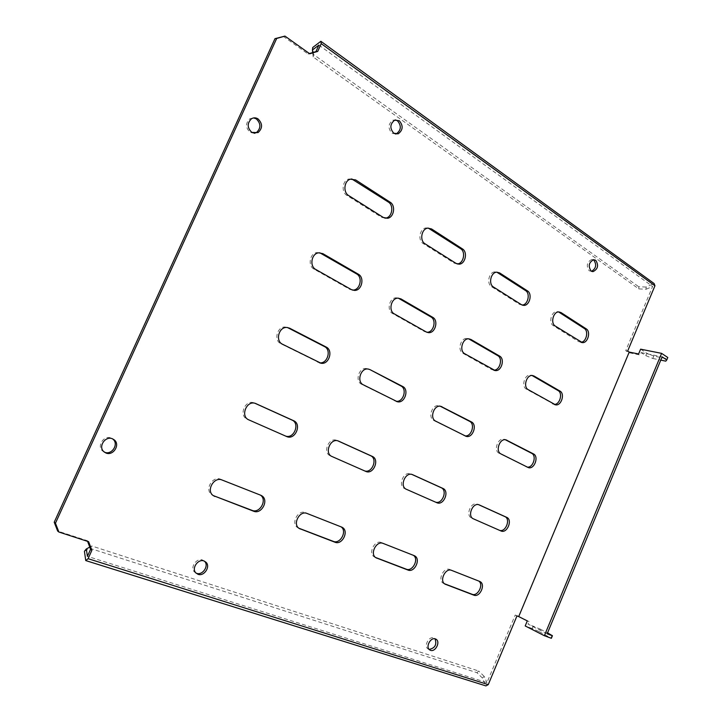<?xml version="1.0" encoding="UTF-8"?>
<svg xmlns="http://www.w3.org/2000/svg" width="722" height="722" viewBox="0 0 722 722"><rect width="100%" height="100%" fill="white"/><g stroke="black" fill="none" stroke-linecap="round" stroke-linejoin="round"><path stroke-width="0.54" stroke-dasharray="3.61 2.71" d="M254.306 133.317L250.173 132.388C245.498 127.83 245.372 123.309 249.794 118.805L253.675 117.912M104.329 452.116L102.325 450.754C96.676 445.673 104.139 434.87 111.071 438.037L112.506 438.814M395.62 134.03L391.929 133.209C387.813 128.381 388.102 124.049 392.795 120.213L395.475 119.915M591.571 271.31L589.197 270.795C586.029 265.886 586.869 262.104 591.724 259.46L593.267 259.749M429.121 649.412L427.947 648.879C423.597 646.109 428.913 635.974 433.678 637.932L435.041 638.817M196.032 573.106L194.344 571.86C189.859 567.375 196.601 557.61 202.503 560.001L204.398 561.138M444.517 583.764L443.353 583.268C437.243 580.235 443.705 566.653 449.878 569.523L478.803 581.075M375.548 557.465L374.357 556.933C367.76 553.449 374.709 539.46 381.46 542.583L413.471 555.353M298.899 528.233L297.626 527.62C290.569 523.54 298.087 509.254 305.478 512.665L341.082 526.861M211.699 494.723L213.198 495.554L211.699 494.723C204.326 489.841 212.548 475.536 220.58 479.227L260.425 495.111M499.57 530.354L471.701 518.107C465.139 515.634 470.961 501.276 477.359 504.137L478.605 504.687M435.528 502.133L404.717 488.595C397.479 485.852 403.589 470.825 410.683 473.903L411.874 474.426M364.601 470.888L330.342 455.826C322.346 452.775 328.718 437.054 336.605 440.321L337.779 440.826M285.614 436.079L247.294 419.229C238.45 415.845 244.984 399.401 253.81 402.795L255.019 403.3M527.24 467.116L499.209 453.335C493.198 450.763 497.909 437.324 504.137 439.256L505.328 439.743M464.986 435.853L434.003 420.601C427.469 417.803 432.153 403.905 438.994 405.764L440.303 406.242M396.071 401.252L361.641 384.294C354.574 381.243 359.051 366.966 366.568 368.572L368.274 369.132M319.341 362.733L280.894 343.762C273.349 340.495 277.248 326.055 285.407 327.057L287.491 327.535M554.261 404.383L526.437 389.194C520.932 386.541 524.704 373.96 530.67 375.079L532.213 375.593M493.722 370.124L491.691 369.556L462.973 353.329C457.071 350.459 460.6 337.607 467.062 338.438L468.686 338.844M426.783 332.228L424.491 331.569L392.597 313.538C386.324 310.478 389.375 297.509 396.306 297.807L398.336 298.159M352.408 290.082L349.728 289.305L314.097 269.171C307.563 265.949 309.738 253.205 316.949 252.556L319.738 252.763M580.921 342.228L578.692 341.65L553.395 325.694C548.341 322.951 551.346 311.146 556.987 311.588L558.575 311.931M522.105 305.036L519.587 304.368L491.655 286.742C486.285 283.809 488.92 271.878 494.94 271.887L496.817 272.167L494.94 271.887M627.662 351.054L625.748 350.666L628.862 352.688L640.161 355.007L638.6 353.988M516.961 615.929L515.21 615.045L486.962 682.615L87.407 556.337M87.588 541.365L87.335 540.706L57.652 531.049M87.335 540.706L88.626 541.699M283.223 36.326L307.996 53.96L309.422 53.536M309.756 53.78L307.996 53.96M318.898 45.08L652.589 286.453L625.748 350.666M457.125 263.909L454.219 263.124L423.209 243.567C417.587 240.462 419.626 228.585 425.908 227.935L428.263 228.08M384.988 218.188L381.541 217.277L346.921 195.436C341.145 192.214 342.273 180.744 348.555 179.092L351.695 178.912M515.21 615.045L518.703 616.362L628.862 352.688M547.177 633.799L527.999 624.088L529.046 621.57L518.703 616.362M529.046 621.57L527.304 620.911M640.613 349.168L646.804 353.248L645.811 355.648L641.163 352.598L640.161 355.007M641.163 352.598L662.128 356.858M533.224 626.037L532.177 628.537L539.235 631.66L540.282 629.151L527.999 624.088M532.177 628.537L525.201 625.947M539.235 631.66L551.364 638.302M540.282 629.151L547.574 632.842M552.168 635.161L551.121 637.697M84.42 551.292L89.853 548.296L476.944 672.678L482.413 678.048L485.915 685.9M482.413 678.048L484.173 676.379L486.962 682.615M484.173 676.379L478.686 671.009L476.944 672.678M89.853 548.296L91.748 545.994L478.686 671.009M91.748 545.994L89.763 547.086M667.787 357.498L665.783 361.153M645.811 355.648L652.814 358.473L653.807 356.072L666.794 358.726M653.807 356.072L646.804 353.248M652.814 358.473L660.774 360.116M312.707 52.562L313.186 56.984L638.826 288.908L646.199 289.215L646.091 287.04L654.123 283.547M646.199 289.215L652.589 286.453M646.091 287.04L638.717 286.733L638.826 288.908M313.186 56.984L313.483 54.484L638.717 286.733M313.483 54.484L312.734 47.49M477.865 580.542L479.607 581.39M449.878 569.523L451.602 570.371M443.922 583.538L444.869 584.017M412.433 554.776L414.139 555.615M381.46 542.583L383.147 543.422M375.124 557.303L375.828 557.664M339.927 526.23L341.569 527.051M305.478 512.665L307.085 513.477M259.126 494.408L260.687 495.211M220.58 479.227L222.087 480.022M477.594 504.236L479.056 504.822M471.701 518.107L473.47 518.856M499.119 530.183L500.897 530.932M410.989 474.029L412.325 474.562M404.717 488.595L406.441 489.317M435.032 501.952L436.783 502.683M337.048 440.501L338.203 440.952M330.342 455.826L332.003 456.521M364.05 470.681L365.747 471.385M254.487 403.057L255.38 403.399M247.294 419.229L248.855 419.888M285 435.844L286.607 436.521M505.039 439.599L505.599 439.779M499.209 453.335L501.014 453.948M525.896 466.728L527.719 467.36M434.003 420.601L435.772 421.188M463.506 435.411L465.302 436.016M361.641 384.294L363.356 384.826M394.438 400.746L396.179 401.306M280.894 343.762L282.528 344.241M317.545 362.155L319.223 362.661M526.437 389.194L528.287 389.69M552.42 403.887L554.288 404.392M462.973 353.329L464.797 353.771M491.691 369.556L493.523 370.025M392.597 313.538L394.365 313.926M424.491 331.569L426.287 331.985M314.097 269.171L315.794 269.477M349.728 289.305L351.461 289.648M553.395 325.694L555.29 326.064M578.692 341.65L580.587 342.038M491.655 286.742L493.523 287.049M519.587 304.368L521.464 304.702M381.541 217.277L383.337 217.466M346.921 195.436L348.69 195.581M454.219 263.124L456.069 263.395M423.209 243.567L425.041 243.801M249.794 118.805L251.446 118.778M102.325 450.754L103.661 451.53M392.795 120.213L394.636 120.186M591.724 259.46L593.674 259.694M427.947 648.879L429.635 649.872M194.344 571.86L195.797 572.853M443.353 583.268L445.077 584.143M478.253 580.723L479.769 581.463M374.357 556.933L376.036 557.799M412.939 555.01L414.302 555.687M297.626 527.62L299.224 528.468M340.613 526.564L341.732 527.123M260.137 494.922L260.795 495.256M477.359 504.137L479.137 504.858M499.191 530.219L500.924 530.95M410.683 473.903L412.415 474.598M435.14 501.998L436.882 502.729M336.605 440.321L338.284 440.98M364.195 470.735L365.774 471.403M253.81 402.795L255.398 403.408M285.208 435.935L286.625 436.53M504.137 439.256L505.96 439.851M526.573 466.99L527.99 467.477M438.994 405.764L440.781 406.315M464.399 435.745L465.591 436.142M366.568 368.572L368.292 369.077M395.656 401.179L396.459 401.441M285.407 327.057L287.058 327.49M530.67 375.079L532.529 375.539M553.666 404.329L554.794 404.636M467.062 338.438L468.894 338.853M493.325 370.097L494.074 370.287M396.306 297.807L398.084 298.159M316.949 252.556L318.655 252.826M556.987 311.588L558.891 311.922M580.47 342.228L581.336 342.408M348.555 179.092L350.323 179.191M425.908 227.935L427.749 228.134M434.5 638.347L435.709 639.042M591.147 271.355L591.959 271.472"/><path stroke-width="1.08" d="M257.98 118.859C255.778 117.533 253.602 117.505 251.446 118.778C247.014 123.281 247.141 127.821 251.825 132.388L258.079 132.586C262.727 128.182 262.7 123.606 257.98 118.859M253.675 117.912L256.319 118.886C261.021 123.624 261.057 128.191 256.418 132.586L254.306 133.317M112.424 438.786C105.475 435.61 98.002 446.44 103.661 451.53L105.954 453.019C113.201 456.205 120.502 444.698 114.302 439.915L112.424 438.786M112.506 438.814L112.939 439.166C119.13 443.949 111.847 455.42 104.609 452.234L104.329 452.116M399.293 120.745L394.636 120.186C389.943 124.031 389.645 128.372 393.761 133.209L398.246 133.796C403.057 130.059 403.399 125.7 399.293 120.745M395.475 119.915L397.452 120.773C401.558 125.718 401.206 130.059 396.405 133.796L395.62 134.03M595.695 260.272L593.674 259.694C588.809 262.348 587.961 266.138 591.137 271.048L593.087 271.616C597.978 269.035 598.854 265.254 595.695 260.272M593.267 259.749L593.755 260.037C596.859 264.649 596.128 268.403 591.571 271.31M435.375 638.916C430.61 636.948 425.285 647.102 429.635 649.872L430.538 650.341C435.375 652.246 440.61 642.011 436.196 639.322L435.375 638.916M203.965 560.967C198.063 558.584 191.303 568.367 195.797 572.853L198.045 574.324C204.1 576.679 210.743 566.617 206.023 562.267L203.965 560.967M204.398 561.138L204.561 561.292C209.263 565.633 202.638 575.669 196.592 573.322L196.032 573.106M479.607 581.39L451.602 570.371C445.429 567.501 438.967 581.102 445.077 584.143L473.803 595.145C479.832 597.825 485.987 584.315 479.995 581.571L479.607 581.39M478.803 581.075C483.966 584.558 477.72 596.823 472.071 594.269L444.517 583.764M414.139 555.615L383.147 543.422C376.388 540.291 369.429 554.306 376.036 557.799L407.966 570.046C414.581 572.979 421.152 558.972 414.645 555.859L414.139 555.615M413.471 555.353C419.193 559.135 412.524 571.977 406.269 569.18L375.548 557.465M341.569 527.051L307.085 513.477C299.684 510.066 292.157 524.389 299.224 528.468L334.981 542.231C342.246 545.435 349.331 530.977 342.264 527.385L341.569 527.051M341.082 526.861C347.462 530.986 340.297 544.46 333.338 541.374L298.899 528.233M260.687 495.211L222.087 480.022C214.055 476.33 205.815 490.662 213.198 495.554L253.621 511.221C261.608 514.732 269.288 499.94 261.698 495.725L260.687 495.211M260.425 495.111C267.591 499.633 259.857 513.811 252.077 510.382L213.216 495.572M478.605 504.687L504.849 516.591C510.932 518.947 505.707 532.565 499.57 530.354M506.645 517.322L479.137 504.858C472.729 501.989 466.899 516.374 473.47 518.856L500.978 530.968C507.097 533.883 512.945 519.786 506.645 517.322L504.849 516.591M411.874 474.426L441.133 487.702C447.839 490.319 442.306 504.606 435.528 502.133M442.884 488.406L412.415 474.598C405.313 471.52 399.203 486.574 406.441 489.317L436.882 502.729C443.651 505.905 449.833 491.141 442.884 488.406L441.133 487.702M337.779 440.826L370.567 455.699C378.003 458.623 372.119 473.65 364.601 470.888M372.263 456.376L338.284 440.98C330.378 437.703 323.998 453.47 332.003 456.521L365.883 471.448C373.409 474.914 379.952 459.427 372.263 456.376L370.567 455.699M255.019 403.3L291.977 420.06C300.28 423.354 293.998 439.193 285.614 436.079M293.601 420.691L255.398 403.408C246.554 400.015 240.011 416.495 248.855 419.888L286.815 436.602C295.226 440.384 302.148 424.112 293.601 420.691L291.977 420.06M505.328 439.743L531.582 453.272C537.015 455.654 533.134 468.073 527.24 467.116M533.414 453.876L505.96 439.851C499.723 437.911 495.003 451.376 501.014 453.948L528.396 467.621C534.379 469.697 539.208 456.448 533.414 453.876L531.582 453.272M440.303 406.242L469.544 421.305C475.545 423.958 471.457 437.009 464.986 435.853M471.349 421.874L440.781 406.315C433.931 404.455 429.238 418.381 435.772 421.188L466.186 436.35C472.766 438.435 477.657 424.698 471.349 421.874L469.544 421.305M370.007 369.637L368.292 369.077C360.774 367.471 356.289 381.776 363.356 384.826L397.398 401.739C404.645 403.742 409.5 389.537 402.623 386.45L370.007 369.637L400.872 385.927C407.524 388.896 403.219 402.632 396.071 401.252M287.491 327.535L324.44 346.551C331.849 349.881 327.319 364.375 319.377 362.742L321.019 363.238C328.97 364.935 333.564 350.369 326.127 347.02L289.657 328.212L287.058 327.49C278.882 326.497 274.974 340.974 282.528 344.241L321.019 363.238M534.072 376.063L532.529 375.539C526.564 374.42 522.782 387.028 528.287 389.69L555.534 404.834C561.292 406.161 565.254 393.707 559.92 391.044L534.072 376.063L532.213 375.593L558.043 390.557C563.088 393.066 559.866 404.798 554.261 404.383M468.686 338.844L497.666 355.594C503.216 358.374 499.868 370.693 493.722 370.124M499.507 356.027L470.952 339.475L468.894 338.853C462.423 338.022 458.894 350.901 464.797 353.771L495.166 370.557C501.429 371.704 505.256 358.915 499.507 356.027L497.666 355.594M398.336 298.159L430.853 316.904C436.981 319.999 433.534 332.923 426.783 332.228M432.668 317.292L400.945 298.899L398.084 298.159C391.143 297.861 388.084 310.857 394.365 313.926L426.287 331.985L428.516 332.643C435.303 333.429 438.823 320.397 432.668 317.292L430.853 316.904M319.738 252.763L356.542 273.873C363.058 277.185 360.134 290.217 352.923 290.091L352.408 290.082M358.292 274.18L322.842 253.639L318.655 252.826C311.444 253.476 309.26 266.256 315.794 269.477L351.461 289.648L354.655 290.434C361.884 290.56 364.809 277.501 358.292 274.18L356.542 273.873M558.575 311.931L584.26 328.456C588.962 331.082 586.246 342.255 580.921 342.228M586.174 328.817L561.021 312.572L558.891 311.922C553.242 311.489 550.236 323.321 555.29 326.064L582.374 342.616C587.852 343.302 591.083 331.569 586.174 328.817L584.26 328.456M496.817 272.167C490.798 272.158 488.153 284.116 493.523 287.049L521.464 304.702L523.784 305.379C529.668 305.74 532.637 293.809 527.394 290.849L499.615 272.907L496.817 272.167L525.499 290.542C530.643 293.439 527.899 305.117 522.105 305.036M629.223 352.074L638.6 353.988L640.613 349.168L661.596 353.365L544.361 635.712L525.201 625.947L527.304 620.911L518.712 616.588L629.223 352.074L627.662 351.054L654.944 285.786L321.218 43.663L320.875 41.28L654.123 283.547L654.944 285.786M518.712 616.588L516.961 615.929L488.252 684.627L485.915 685.9L85.756 560.579L88.093 558.684L488.252 684.627M88.093 558.684L91.893 550.29L88.626 541.699L58.897 532.033L57.652 531.049L54.213 522.232L274.974 38.672L284.955 36.1L309.756 53.78L317.716 51.415L321.218 43.663M54.213 522.232L55.45 523.206L276.688 38.456L274.974 38.672M309.422 53.536L315.947 51.596L318.898 45.08L312.427 49.998L312.707 52.562M315.947 51.596L317.716 51.415M91.893 550.29L90.602 549.28L87.588 541.365M89.763 547.086L86.324 548.973L87.407 556.337L90.602 549.28M435.041 638.817C437 644.647 435.032 648.176 429.121 649.412M428.263 228.08L460.519 248.621C466.078 251.77 463.551 263.756 457.315 263.9L457.125 263.909M351.695 178.912L388.283 202.016C394.077 205.337 392.263 217.151 385.828 218.08L384.988 218.188M462.378 248.864L431.539 228.937L427.749 228.134C421.449 228.793 419.41 240.697 425.041 243.801L456.069 263.395L459.165 264.171C465.401 264.026 467.937 252.014 462.378 248.864L460.519 248.621M390.088 202.169L355.657 179.922L350.323 179.191C344.033 180.852 342.905 192.35 348.69 195.581L383.337 217.466L387.624 218.27C394.068 217.331 395.891 205.49 390.088 202.169L388.283 202.016M284.955 36.1L276.688 38.456M55.45 523.206L58.897 532.033M544.361 635.712L551.364 638.302L552.42 635.748L547.177 633.799L662.128 356.858L666.767 359.944L667.787 357.498L661.596 353.365M552.42 635.748L547.574 632.842M86.324 548.973L84.42 551.292L85.756 560.579M660.774 360.116L665.783 361.153L666.767 359.944M312.427 49.998L312.734 47.49L320.875 41.28M444.869 584.017L445.645 584.414M472.071 594.269L473.803 595.145M375.828 557.664L376.794 558.169M406.269 569.18L407.966 570.046M299.052 528.351L300.298 529.009M333.338 541.374L334.981 542.231M213.288 495.599L214.786 496.429M252.077 510.382L253.621 511.221M338.203 440.952L338.717 441.16M255.38 403.399L256.075 403.67M505.599 439.779L506.853 440.185M440.402 406.251L441.99 406.748M400.872 385.927L402.623 386.45M324.44 346.551L326.127 347.02M288.006 327.779L289.657 328.212M558.043 390.557L559.92 391.044M469.119 339.06L470.952 339.475M399.158 298.547L400.945 298.899M321.137 253.368L322.842 253.639M559.117 312.229L561.021 312.572M525.499 290.542L527.394 290.849M497.729 272.627L499.615 272.907M353.879 179.823L355.657 179.922M429.698 228.739L431.539 228.937M341.732 527.123L342.264 527.385M260.795 495.256L261.698 495.725M465.591 436.142L466.186 436.35M396.459 401.441L397.398 401.739M554.794 404.636L555.534 404.834M494.074 370.287L495.166 370.557M426.846 332.255L428.516 332.643M352.923 290.091L354.655 290.434M581.336 342.408L582.374 342.616M522.295 305.108L523.784 305.379M385.828 218.08L387.624 218.27M457.315 263.9L459.165 264.171M204.561 561.292L206.023 562.267M435.709 639.042L436.196 639.322M591.959 271.472L593.087 271.616M396.405 133.796L398.246 133.796M112.939 439.166L114.302 439.915M256.418 132.586L258.079 132.586"/></g></svg>
